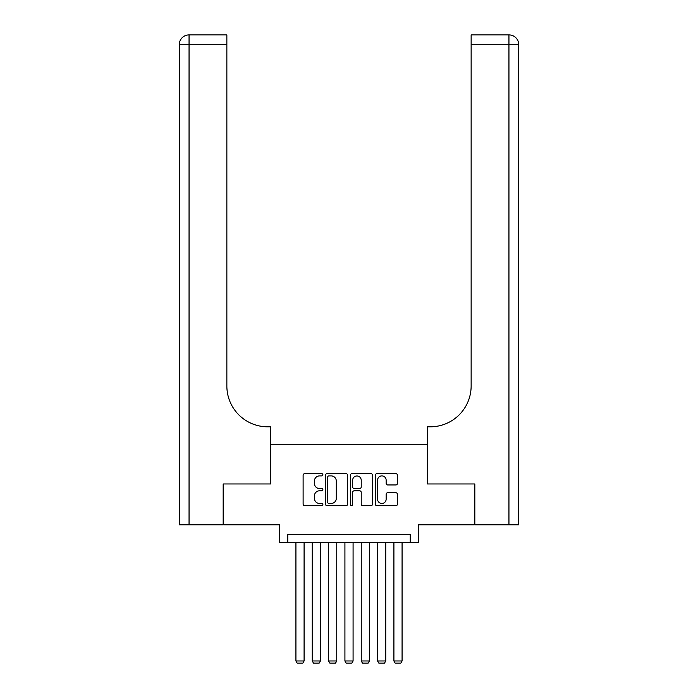 <?xml version="1.0" encoding="UTF-8"?>
<svg xmlns="http://www.w3.org/2000/svg" width="698" height="698" viewBox="0 0 698 698"><rect width="100%" height="100%" fill="white"/><g stroke="black" fill="none" stroke-linecap="round" stroke-linejoin="round"><path stroke-width="1.05" d="M322.877 474.771A1.126 1.126 0 0 0 321.752 473.654L304.721 473.654A1.605 1.605 0 0 0 303.115 475.251L303.115 504.104A1.605 1.605 0 0 0 304.721 505.71L321.752 505.71A1.126 1.126 0 0 0 322.877 504.584A1.126 1.126 0 0 0 321.752 503.467L319.544 503.467A5.13 5.13 0 0 1 314.414 498.337L314.414 495.929A5.13 5.13 0 0 1 319.544 490.799L321.752 490.799A1.126 1.126 0 0 0 322.877 489.682A1.126 1.126 0 0 0 321.752 488.556L319.544 488.556A5.13 5.13 0 0 1 314.414 483.426L314.414 481.027A5.13 5.13 0 0 1 319.544 475.896L321.752 475.896A1.126 1.126 0 0 0 322.877 474.771M395.845 484.953A1.605 1.605 0 0 0 397.45 483.348L397.45 475.251A1.605 1.605 0 0 0 395.845 473.654L376.929 473.654A1.605 1.605 0 0 0 375.323 475.251L375.323 504.104A1.605 1.605 0 0 0 376.929 505.71L395.845 505.71A1.605 1.605 0 0 0 397.45 504.104L397.45 494.324A1.605 1.605 0 0 0 395.845 492.727L387.748 492.727A1.605 1.605 0 0 0 386.142 494.324L386.142 499.175A4.284 4.284 0 0 1 381.858 503.467A4.284 4.284 0 0 1 377.574 499.175L377.574 480.18A4.284 4.284 0 0 1 381.858 475.896A4.284 4.284 0 0 1 386.142 480.18L386.142 483.348A1.605 1.605 0 0 0 387.748 484.953L395.845 484.953M410.232 542.747L418.399 542.747L418.399 524.791L474.326 524.791L474.326 483.967L427.385 483.967L427.385 444.774L270.615 444.774L270.615 483.967L223.674 483.967L223.674 524.791L279.601 524.791L279.601 542.747L410.232 542.747L410.232 534.589L287.768 534.589L287.768 542.747M347.595 475.251A1.605 1.605 0 0 0 345.999 473.654L327.083 473.654A1.605 1.605 0 0 0 325.477 475.251L325.477 504.104A1.605 1.605 0 0 0 327.083 505.71L345.999 505.71A1.605 1.605 0 0 0 347.595 504.104L347.595 475.251M352.001 473.654L370.917 473.654A1.605 1.605 0 0 1 372.523 475.251L372.523 504.104A1.605 1.605 0 0 1 370.917 505.71L362.82 505.71A1.605 1.605 0 0 1 361.224 504.104L361.224 492.404A1.605 1.605 0 0 0 359.618 490.799L354.252 490.799A1.605 1.605 0 0 0 352.647 492.404L352.647 504.584A1.126 1.126 0 0 1 351.522 505.71A1.126 1.126 0 0 1 350.405 504.584L350.405 475.251A1.605 1.605 0 0 1 352.001 473.654M328.845 475.896A1.126 1.126 0 0 0 327.72 477.013L327.72 502.342A1.126 1.126 0 0 0 328.845 503.467L331.166 503.467A5.13 5.13 0 0 0 336.296 498.337L336.296 481.027A5.13 5.13 0 0 0 331.166 475.896L328.845 475.896M361.224 480.259A4.284 4.284 0 0 0 356.931 475.975A4.284 4.284 0 0 0 352.647 480.259L352.647 486.951A1.605 1.605 0 0 0 354.252 488.556L359.618 488.556A1.605 1.605 0 0 0 361.224 486.951L361.224 480.259M304.092 542.747L304.092 660.98L295.926 660.98L295.926 542.747M304.092 660.98L302.871 663.1L297.156 663.1L295.926 660.98M223.177 483.967L270.458 483.967L270.458 426.81L267.674 426.81A40.824 40.824 0 0 1 226.859 385.985L226.859 44.698L189.053 44.698L189.053 524.791L223.177 524.791L223.177 483.967M189.053 524.791L179.255 524.791L179.255 44.698A9.798 9.798 0 0 1 189.053 34.9L226.859 34.9L226.859 44.698M267.674 426.81A40.824 40.824 0 0 1 226.859 385.985M189.053 34.9A9.798 9.798 0 0 0 179.255 44.698L189.053 44.698L189.053 34.9M474.823 483.967L427.542 483.967L427.542 426.81L430.326 426.81A40.824 40.824 0 0 0 471.141 385.985L471.141 34.9L508.947 34.9A9.798 9.798 0 0 1 518.745 44.698L518.745 524.791L474.823 524.791L474.823 483.967M506.495 34.9L471.141 34.9M430.326 426.81A40.824 40.824 0 0 0 471.141 385.985M508.947 524.791L508.947 34.9A9.798 9.798 0 0 1 518.745 44.698L471.141 44.698M320.426 542.747L320.426 660.98L312.259 660.98L312.259 542.747M320.426 660.98L319.195 663.1L313.481 663.1L312.259 660.98M336.75 542.747L336.75 660.98L328.592 660.98L328.592 542.747M336.75 660.98L335.529 663.1L329.814 663.1L328.592 660.98M353.083 542.747L353.083 660.98L344.917 660.98L344.917 542.747M353.083 660.98L351.862 663.1L346.138 663.1L344.917 660.98M369.408 542.747L369.408 660.98L361.25 660.98L361.25 542.747M369.408 660.98L368.186 663.1L362.471 663.1L361.25 660.98M385.741 542.747L385.741 660.98L377.574 660.98L377.574 542.747M385.741 660.98L384.519 663.1L378.805 663.1L377.574 660.98M402.074 542.747L402.074 660.98L393.908 660.98L393.908 542.747M402.074 660.98L400.844 663.1L395.129 663.1L393.908 660.98"/></g></svg>
